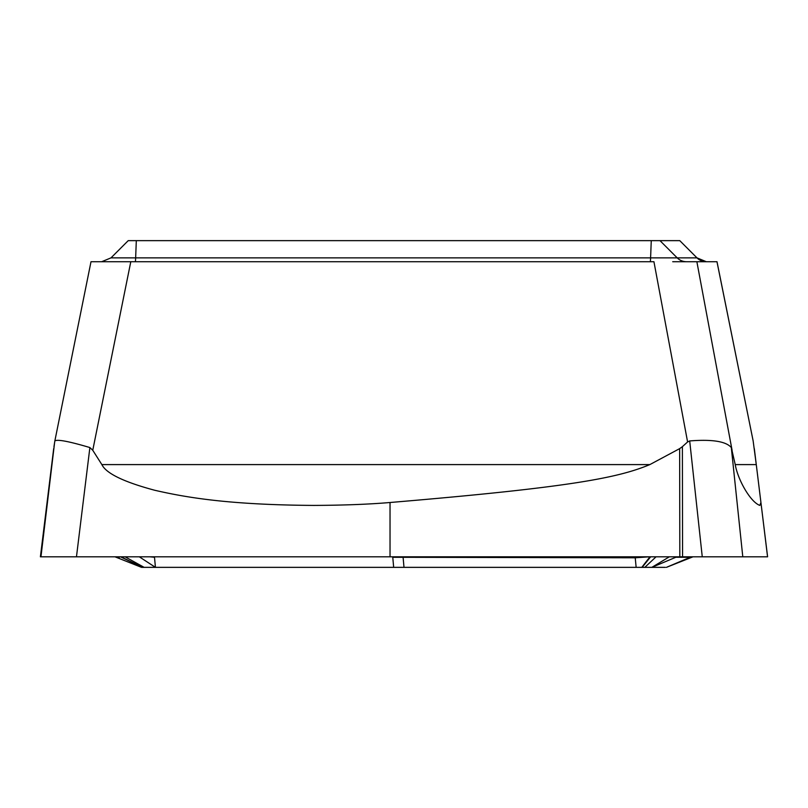 <?xml version="1.0" encoding="UTF-8"?>
<svg xmlns="http://www.w3.org/2000/svg" width="808" height="808" viewBox="0 0 808 808"><rect width="100%" height="100%" fill="white"/><g stroke="black" fill="none" stroke-linecap="round" stroke-linejoin="round"><path stroke-width="1.21" d="M111.029 257.863L696.971 257.863L679.77 240.643L128.23 240.643L111.009 257.863L101.687 261.721M754.319 448.632L756.278 464.6L753.147 440.936L716.969 261.721L672.71 261.721M689.699 440.936L702.263 556.813L767.6 556.813L760.934 502.505L759.823 505.414C750.349 501.94 737.866 479.79 735.23 464.6L731.311 447.551C726.008 441.37 712.141 439.158 689.699 440.936L687.598 441.966L653.935 261.721L91.031 261.721M53.681 448.632L40.4 556.813L53.681 448.632M66.741 556.813L679.821 556.813L679.649 448.632L649.834 464.6C618.15 477.77 571.61 487.244 390.032 502.505C368.801 504.313 343.339 505.283 313.676 505.414C227.856 504.869 185.386 497.294 154.772 490.274C123.816 481.992 106.171 473.438 101.858 464.6L92.758 450.268L89.88 447.551C69.033 441.37 57.368 439.158 54.853 440.936L53.964 446.662M65.206 556.813L40.956 556.813L54.671 441.966M679.649 448.632L682.386 446.662L682.568 556.813L679.821 556.813L702.263 556.813L390.032 556.813L390.032 502.505M687.598 441.966L682.386 446.662M740.158 556.813L767.045 556.813M760.944 502.626L767.56 556.813M40.956 556.813L76.467 556.813L89.88 447.551M682.81 556.813L676.68 556.813M400.233 556.813L396.476 556.813M349.965 556.813L298.142 556.813M233.663 556.813L152.257 556.813M149.955 556.813L154.5 557.247L155.429 567.357L665.378 567.357M154.459 567.357L141.531 567.357L115.029 556.823L141.572 567.357L155.429 567.357L139.309 556.813M40.44 556.813L47.056 502.626M742.794 556.813L731.311 447.551M735.23 464.6L756.278 464.6L760.934 502.505M760.661 500.324L760.389 498.082M760.166 496.294L756.985 470.327M756.763 468.589L756.53 466.63M692.971 556.823L666.428 567.347L691.325 556.813M674.801 556.813L676.902 556.813M154.459 556.813L392.718 556.813M403.051 556.813L404 567.357L562.085 567.357L404 567.357M635.128 556.813L636.149 567.357M669.347 556.813L651.834 567.357L675.862 557.247L690.194 557.288M245.915 567.357L400.576 567.357L245.915 567.357M393.678 567.357L392.759 557.288L635.229 557.793L649.289 556.813M119.554 558.49L117.776 557.268L117.806 557.793L120.069 556.813L116.695 556.813M116.675 556.813L105.737 556.813M76.467 556.813L390.032 556.813M650.248 261.721A13.17 0.505 90 0 0 650.602 257.863L651.258 240.643M659.985 240.643L677.195 257.863A13.17 13.16 -90 0 0 686.497 261.721M696.991 257.863L706.313 261.721A13.17 13.16 90 0 1 696.971 257.863L679.77 240.643M676.67 257.863L672.347 257.863M136.31 240.643L135.653 257.863A13.17 0.505 -90 0 1 135.29 261.721M92.758 450.268L130.795 261.721M101.858 464.6L649.834 464.6M732.088 450.268L696.87 261.721M690.224 557.268L690.194 557.793M120.483 556.813L142.622 567.357M120.958 556.813L142.753 567.357M125.109 556.813L144.147 567.357M649.925 556.813L641.805 567.357M650.642 556.813L642.128 567.357M656.056 556.813L644.794 567.357M91.001 261.721L54.823 441.077M716.999 261.721L753.177 441.077M666.469 567.357L681.871 560.813"/></g></svg>
